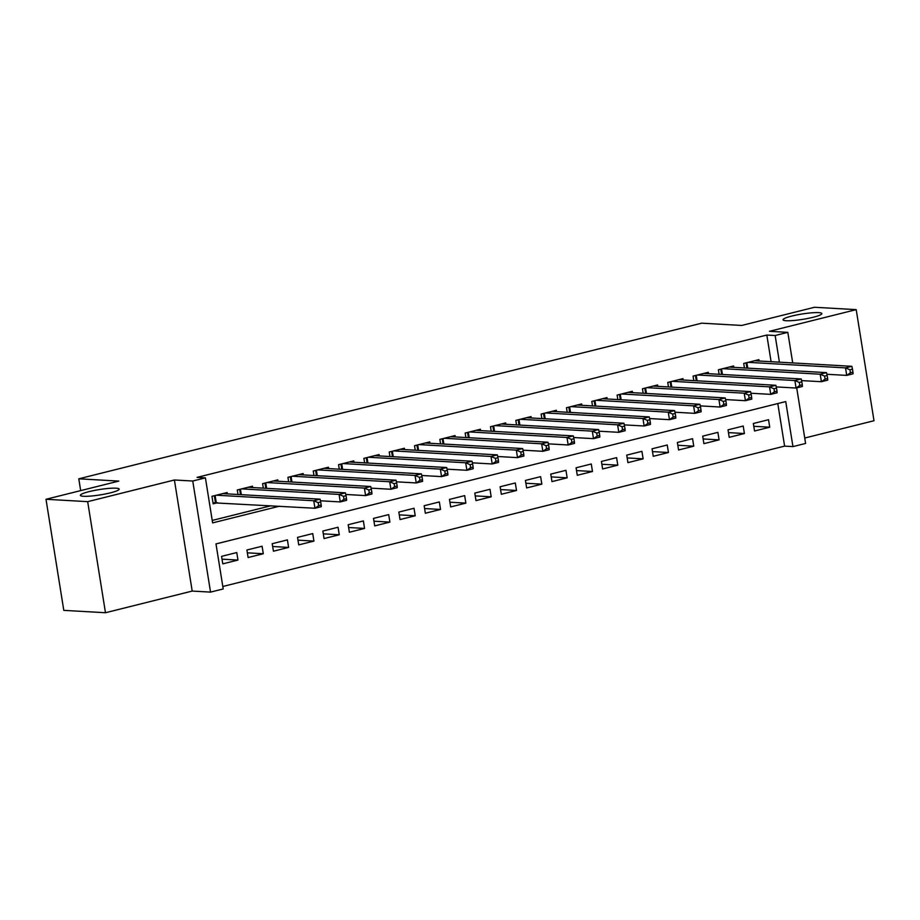 <?xml version="1.0" encoding="UTF-8"?>
<svg xmlns="http://www.w3.org/2000/svg" width="920" height="920" viewBox="0 0 920 920"><rect width="100%" height="100%" fill="white"/><g stroke="black" fill="none" stroke-linecap="round" stroke-linejoin="round"><path stroke-width="1.38" d="M115.966 488.186A19.642 2.702 170.9 0 1 119.163 489.129A19.642 2.702 170.9 0 1 105.535 493.936A19.642 2.702 170.9 0 1 83.547 496.282A19.642 2.702 170.9 0 1 80.362 495.351A19.642 2.702 170.9 0 1 93.989 490.532A19.642 2.702 170.9 0 1 115.966 488.186M818.65 312.627A19.642 2.702 170.9 0 1 821.847 313.57A19.642 2.702 170.9 0 1 808.22 318.377A19.642 2.702 170.9 0 1 786.244 320.723A19.642 2.702 170.9 0 1 783.046 319.78A19.642 2.702 170.9 0 1 796.674 314.973A19.642 2.702 170.9 0 1 818.65 312.627M796.708 387.883L805.609 443.44L792.948 446.602L785.737 401.568L215.993 543.915L223.203 588.949L210.542 592.112L192.751 481.022L205.413 477.859L212.623 522.893L279.358 506.218M192.199 591.065L174.409 479.987L87.676 501.653L46 499.272L63.79 610.362L105.478 612.731L192.199 591.065L210.542 592.112M804.747 438.023L874 420.728L856.209 309.637L769.476 331.303L787.819 332.35L792.718 362.94M222.812 586.488L784.61 446.119L792.948 446.602M87.676 501.653L105.478 612.731M46 499.272L118.806 481.091L78.787 478.814L701.707 323.173L741.727 325.45L814.522 307.268L856.209 309.637M227.367 493.879L227.148 492.51L211.956 496.305L213.152 503.815L217.591 502.711M252.689 487.554L252.471 486.185L237.279 489.98L238.004 494.488M278.012 481.229L277.794 479.86L262.602 483.655L263.315 488.163M303.335 474.904L303.117 473.535L287.925 477.33L288.638 481.838M328.659 468.579L328.44 467.21L313.248 471.005L313.961 475.513M353.981 462.254L353.763 460.874L338.56 464.669L339.284 469.177M379.304 455.929L379.086 454.549L363.883 458.344L364.607 462.852M404.627 449.592L404.397 448.224L389.206 452.019L389.93 456.527M429.939 443.267L429.72 441.899L414.529 445.694L415.253 450.202M455.262 436.942L455.043 435.574L439.852 439.369L440.577 443.877M480.585 430.617L480.366 429.249L465.175 433.044L465.899 437.552M505.908 424.292L505.69 422.924L490.498 426.719L491.222 431.227M531.231 417.967L531.012 416.587L515.821 420.394L516.545 424.902M556.554 411.642L556.335 410.262L541.144 414.058L541.868 418.565M581.877 405.306L581.659 403.937L566.467 407.732L567.191 412.24M607.2 398.981L606.981 397.612L591.79 401.407L592.503 405.916M632.523 392.656L632.304 391.287L617.113 395.082L617.826 399.591M657.846 386.331L657.627 384.962L642.436 388.757L643.149 393.265M683.169 380.006L682.95 378.637L667.747 382.433L668.472 386.94M708.492 373.681L708.273 372.301L693.07 376.107L693.795 380.615M733.815 367.356L733.585 365.976L718.394 369.771L719.118 374.279M753.79 426.293L769.73 427.202L754.538 430.997L753.342 423.499L768.533 419.704L769.73 427.202M728.467 432.618L744.406 433.527L729.215 437.322L728.019 429.824L743.21 426.029L744.406 433.527M703.144 438.955L719.083 439.863L703.892 443.659L702.696 436.149L717.887 432.354L719.083 439.863M677.821 445.28L693.76 446.188L678.569 449.983L677.373 442.474L692.564 438.679L693.76 446.188M652.498 451.605L668.449 452.513L653.246 456.308L652.05 448.799L667.241 445.004L668.449 452.513M627.175 457.93L643.126 458.838L627.923 462.633L626.727 455.124L641.918 451.329L643.126 458.838M601.852 464.255L617.803 465.163L602.611 468.959L601.404 461.449L616.595 457.654L617.803 465.163M576.529 470.58L592.48 471.488L577.288 475.284L576.081 467.785L591.272 463.99L592.48 471.488M551.207 476.905L567.157 477.813L551.966 481.608L550.758 474.11L565.949 470.315L567.157 477.813M525.884 483.241L541.834 484.138L526.642 487.945L525.435 480.435L540.626 476.64L541.834 484.138M500.56 489.566L516.511 490.475L501.319 494.27L500.112 486.76L515.303 482.966L516.511 490.475M475.237 495.891L491.188 496.8L475.996 500.595L474.789 493.085L489.992 489.291L491.188 496.8M449.926 502.216L465.865 503.125L450.673 506.92L449.466 499.41L464.669 495.615L465.865 503.125M424.603 508.541L440.542 509.45L425.35 513.245L424.154 505.735L439.346 501.94L440.542 509.45M399.28 514.866L415.219 515.775L400.027 519.57L398.831 512.072L414.023 508.265L415.219 515.775M373.957 521.191L389.896 522.1L374.704 525.895L373.508 518.397L388.7 514.602L389.896 522.1M348.634 527.516L364.573 528.425L349.381 532.231L348.185 524.722L363.377 520.927L364.573 528.425M323.311 533.853L339.261 534.761L324.058 538.556L322.862 531.047L338.054 527.252L339.261 534.761M297.988 540.178L313.938 541.087L298.735 544.881L297.539 537.372L312.731 533.577L313.938 541.087M272.665 546.503L288.615 547.411L273.424 551.207L272.216 543.697L287.408 539.902L288.615 547.411M247.342 552.828L263.292 553.736L248.101 557.531L246.893 550.022L262.085 546.227L263.292 553.736M784.61 446.119L777.791 403.546M236.762 552.552L221.57 556.358L222.778 563.856L237.969 560.061L236.762 552.552M771.098 361.709L766.82 335.041L197.075 477.388L205.413 477.859M212.232 520.433L271.02 505.747M759.138 361.031L758.908 359.651L743.716 363.446L744.441 367.954M78.787 478.814L80.672 490.613M174.409 479.987L192.751 481.022M766.82 335.041L775.157 335.512L787.819 332.35M779.424 362.181L775.157 335.512M222.019 559.153L237.969 560.061M852.955 372.151L852.472 369.15L849.942 369.782L850.425 372.784L852.955 372.151L853.047 373.808L846.722 375.394L845.514 367.885L748.155 362.342M849.942 369.782L845.514 367.885L851.851 366.309L754.481 360.755M850.425 372.784L846.722 375.394L826.884 374.267M852.472 369.15L851.851 366.309M827.632 378.488L827.149 375.475L824.619 376.107L825.102 379.12L827.632 378.488L827.724 380.132L821.399 381.719L820.192 374.21L722.832 368.667M824.619 376.107L820.192 374.21L826.528 372.634L729.157 367.091M825.102 379.12L821.399 381.719L801.561 380.592M827.149 375.475L826.528 372.634M802.309 384.813L801.837 381.811L799.296 382.444L799.779 385.445L802.309 384.813L802.401 386.457L796.076 388.044L794.869 380.535L697.509 374.992M799.296 382.444L794.869 380.535L801.205 378.959L703.834 373.416M799.779 385.445L796.076 388.044L776.238 386.917M801.837 381.811L801.205 378.959M776.986 391.138L776.514 388.136L773.973 388.769L774.456 391.77L776.986 391.138L777.078 392.794L770.753 394.369L769.545 386.86L672.186 381.317M773.973 388.769L769.545 386.86L775.882 385.284L678.511 379.741M774.456 391.77L770.753 394.369L750.915 393.242M776.514 388.136L775.882 385.284M751.663 397.463L751.192 394.461L748.65 395.094L749.133 398.096L751.663 397.463L751.766 399.119L745.43 400.695L744.222 393.197L646.863 387.653M748.65 395.094L744.222 393.197L750.559 391.609L653.188 386.066M749.133 398.096L745.43 400.695L725.592 399.567M751.192 394.461L750.559 391.609M726.351 403.788L725.869 400.786L723.338 401.419L723.81 404.421L726.351 403.788L726.443 405.444L720.107 407.019L718.911 399.522L621.54 393.978M723.338 401.419L718.911 399.522L725.236 397.934L627.865 392.391M723.81 404.421L720.107 407.019L700.269 405.892M725.869 400.786L725.236 397.934M701.029 410.113L700.545 407.111L698.015 407.744L698.487 410.745L701.029 410.113L701.12 411.769L694.784 413.356L693.588 405.846L596.217 400.303M698.015 407.744L693.588 405.846L699.913 404.259L602.554 398.716M698.487 410.745L694.784 413.356L674.958 412.217M700.545 407.111L699.913 404.259M675.706 416.438L675.222 413.436L672.692 414.069L673.175 417.07L675.706 416.438L675.797 418.094L669.461 419.681L668.265 412.171L570.894 406.628M672.692 414.069L668.265 412.171L674.59 410.584L577.231 405.041M673.175 417.07L669.461 419.681L649.635 418.542M675.222 413.436L674.59 410.584M650.382 422.763L649.899 419.761L647.369 420.394L647.852 423.395L650.382 422.763L650.474 424.419L644.138 426.006L642.942 418.496L545.572 412.953M647.369 420.394L642.942 418.496L649.267 416.921L551.908 411.378M647.852 423.395L644.138 426.006L624.312 424.879M649.899 419.761L649.267 416.921M625.059 429.099L624.577 426.098L622.046 426.73L622.529 429.732L625.059 429.099L625.151 430.744L618.815 432.331L617.619 424.822L520.248 419.278M622.046 426.73L617.619 424.822L623.944 423.246L526.585 417.703M622.529 429.732L618.815 432.331L598.989 431.204M624.577 426.098L623.944 423.246M599.736 435.424L599.254 432.423L596.723 433.055L597.206 436.057L599.736 435.424L599.828 437.08L593.492 438.656L592.296 431.147L494.925 425.603M596.723 433.055L592.296 431.147L598.621 429.571L501.262 424.028M597.206 436.057L593.492 438.656L573.666 437.529M599.254 432.423L598.621 429.571M574.413 441.749L573.93 438.748L571.4 439.38L571.884 442.382L574.413 441.749L574.505 443.405L568.18 444.981L566.973 437.483L469.602 431.94M571.4 439.38L566.973 437.483L573.309 435.896L475.939 430.353M571.884 442.382L568.18 444.981L548.343 443.854M573.93 438.748L573.309 435.896M549.091 448.074L548.607 445.073L546.077 445.705L546.56 448.707L549.091 448.074L549.183 449.73L542.857 451.306L541.65 443.808L444.279 438.265M546.077 445.705L541.65 443.808L547.986 442.221L450.616 436.678M546.56 448.707L542.857 451.306L523.02 450.179M548.607 445.073L547.986 442.221M523.767 454.399L523.284 451.398L520.754 452.03L521.237 455.032L523.767 454.399L523.859 456.055L517.534 457.631L516.327 450.133L418.968 444.59M520.754 452.03L516.327 450.133L522.663 448.546L425.293 443.003M521.237 455.032L517.534 457.631L497.697 456.504M523.284 451.398L522.663 448.546M498.444 460.724L497.961 457.723L495.431 458.355L495.914 461.357L498.444 460.724L498.536 462.38L492.211 463.967L491.004 456.458L393.645 450.915M495.431 458.355L491.004 456.458L497.341 454.871L399.97 449.328M495.914 461.357L492.211 463.967L472.374 462.829M497.961 457.723L497.341 454.871M473.121 467.049L472.638 464.048L470.108 464.68L470.591 467.682L473.121 467.049L473.213 468.705L466.888 470.292L465.681 462.783L368.322 457.24M470.108 464.68L465.681 462.783L472.017 461.207L374.647 455.664M470.591 467.682L466.888 470.292L447.051 469.166M472.638 464.048L472.017 461.207M447.798 473.386L447.327 470.373L444.785 471.005L445.268 474.018L447.798 473.386L447.89 475.03L441.565 476.617L440.358 469.108L342.999 463.565M444.785 471.005L440.358 469.108L446.694 467.532L349.324 461.989M445.268 474.018L441.565 476.617L421.728 475.49M447.327 470.373L446.694 467.532M422.475 479.711L422.004 476.709L419.462 477.342L419.945 480.343L422.475 479.711L422.579 481.355L416.242 482.942L415.035 475.433L317.676 469.89M419.462 477.342L415.035 475.433L421.371 473.857L324.001 468.315M419.945 480.343L416.242 482.942L396.405 481.815M422.004 476.709L421.371 473.857M397.164 486.036L396.681 483.034L394.151 483.667L394.622 486.668L397.164 486.036L397.256 487.692L390.919 489.267L389.723 481.758L292.353 476.215M394.151 483.667L389.723 481.758L396.048 480.182L298.678 474.639M394.622 486.668L390.919 489.267L371.082 488.14M396.681 483.034L396.048 480.182M371.841 492.361L371.358 489.359L368.828 489.992L369.299 492.993L371.841 492.361L371.933 494.017L365.596 495.592L364.4 488.094L267.03 482.551M368.828 489.992L364.4 488.094L370.725 486.507L273.366 480.964M369.299 492.993L365.596 495.592L345.77 494.466M371.358 489.359L370.725 486.507M346.518 498.686L346.035 495.684L343.505 496.317L343.988 499.318L346.518 498.686L346.61 500.342L340.273 501.917L339.077 494.419L241.707 488.876M343.505 496.317L339.077 494.419L345.402 492.832L248.043 487.289M343.988 499.318L340.273 501.917L320.447 500.791M346.035 495.684L345.402 492.832M321.195 505.011L320.712 502.009L318.182 502.642L318.665 505.643L321.195 505.011L321.287 506.667L314.95 508.254L313.754 500.744L216.384 495.201M318.182 502.642L313.754 500.744L320.079 499.157L222.72 493.614M318.665 505.643L314.95 508.254L212.992 502.791M320.712 502.009L320.079 499.157M746.879 362.664L747.753 368.149M746.108 362.848L746.948 368.103M721.556 368.989L722.442 374.474M720.785 369.184L721.625 374.428M696.233 375.314L697.119 380.799M695.462 375.509L696.302 380.753M670.91 381.639L671.795 387.124M670.139 381.834L670.979 387.078M645.587 387.964L646.472 393.449M644.817 388.159L645.656 393.403M620.264 394.289L621.149 399.774M619.494 394.484L620.333 399.728M594.952 400.614L595.827 406.111M594.17 400.809L595.01 406.053M569.629 406.95L570.503 412.436M568.847 407.134L569.687 412.39M544.306 413.275L545.18 418.761M543.524 413.471L544.364 418.715M518.983 419.6L519.857 425.086M518.202 419.796L519.041 425.04M493.66 425.925L494.534 431.411M492.878 426.121L493.718 431.365M468.337 432.25L469.211 437.736M467.555 432.446L468.406 437.69M443.014 438.575L443.888 444.061M442.244 438.771L443.084 444.015M417.691 444.9L418.565 450.386M416.921 445.096L417.76 450.34M392.368 451.237L393.254 456.722M391.598 451.421L392.437 456.676M367.046 457.562L367.931 463.047M366.275 457.757L367.115 463.001M341.722 463.887L342.608 469.372M340.952 464.082L341.791 469.326M316.399 470.212L317.285 475.697M315.629 470.407L316.468 475.651M291.077 476.537L291.962 482.022M290.306 476.732L291.145 481.976M265.765 482.862L266.639 488.347M264.983 483.057L265.822 488.301M240.442 489.187L241.316 494.672M239.66 489.382L240.499 494.626M215.119 495.512L216.257 502.63M214.337 495.707L215.452 502.642"/></g></svg>
